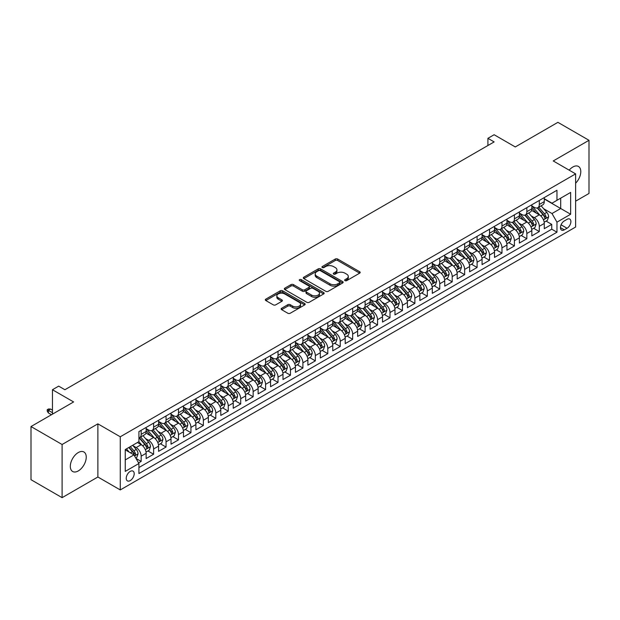 <?xml version="1.0" encoding="UTF-8"?>
<svg xmlns="http://www.w3.org/2000/svg" width="620" height="620" viewBox="0 0 620 620"><rect width="100%" height="100%" fill="white"/><g stroke="black" fill="none" stroke-linecap="round" stroke-linejoin="round"><path stroke-width="0.93" d="M344.999 280.643A1.209 0.698 0 0 0 346.704 280.643L359.678 273.149A1.728 1 0 0 0 360.189 272.444A1.728 1 0 0 0 359.678 271.738L337.699 259.051A1.728 1 0 0 0 335.257 259.051L322.284 266.538A1.209 0.698 0 0 0 321.927 267.034A1.209 0.698 0 0 0 322.284 267.53A1.209 0.698 0 0 0 323.989 267.53L325.671 266.561A5.526 3.193 0 0 1 333.483 266.561L335.319 267.615A5.526 3.193 0 0 1 336.939 269.871A5.526 3.193 0 0 1 335.319 272.126L333.637 273.094A1.209 0.698 0 0 0 333.281 273.591A1.209 0.698 0 0 0 333.637 274.087A1.209 0.698 0 0 0 335.35 274.087L337.024 273.118A5.526 3.193 0 0 1 344.844 273.118L346.673 274.172A5.526 3.193 0 0 1 348.293 276.427A5.526 3.193 0 0 1 346.673 278.682L344.999 279.651A1.209 0.698 0 0 0 344.642 280.147A1.209 0.698 0 0 0 344.999 280.643L344.999 279.651M78.275 470.936A11.261 6.502 120 0 0 85.638 461.009A11.261 6.502 120 0 0 83.909 451.988A11.261 6.502 120 0 0 78.275 452.546A11.261 6.502 120 0 0 70.92 462.474A11.261 6.502 120 0 0 72.648 471.495A11.261 6.502 120 0 0 78.275 470.936M575.624 183.21A11.261 6.502 120 0 0 578.46 166.462A11.261 6.502 120 0 0 572.826 167.02A11.261 6.502 120 0 0 569.175 170.159M130.223 480.601A5.627 3.247 120 0 0 133.897 475.633A5.627 3.247 120 0 0 133.036 471.123A5.627 3.247 120 0 0 130.223 471.401A5.627 3.247 120 0 0 126.542 476.361A5.627 3.247 120 0 0 127.402 480.872A5.627 3.247 120 0 0 130.223 480.601M281.643 308.264A1.728 1 0 0 0 281.139 308.969A1.728 1 0 0 0 281.643 309.675L287.812 313.232A1.728 1 0 0 0 290.253 313.232L304.668 304.916A1.728 1 0 0 0 305.172 304.211A1.728 1 0 0 0 304.668 303.506L282.681 290.811A1.728 1 0 0 0 280.24 290.811L265.833 299.135A1.728 1 0 0 0 265.321 299.84A1.728 1 0 0 0 265.833 300.545L273.281 304.846A1.728 1 0 0 0 275.722 304.846L281.891 301.281A1.728 1 0 0 0 282.394 300.576A1.728 1 0 0 0 281.891 299.871L278.194 297.74A4.619 2.666 0 0 1 276.846 295.856A4.619 2.666 0 0 1 279.697 293.392A4.619 2.666 0 0 1 284.727 293.965L299.197 302.32A4.619 2.666 0 0 1 300.553 304.211A4.619 2.666 0 0 1 297.701 306.675A4.619 2.666 0 0 1 292.663 306.094L290.253 304.699A1.728 1 0 0 0 287.812 304.699L281.643 308.264L281.643 309.675M575.624 201.174L589 193.456L589 140.298L557.899 122.342L515.282 146.948L494.132 134.734L487.917 138.322L494.132 141.918L64.906 389.732L58.683 386.136L52.46 389.732L52.46 414.152M62.101 444.501L62.101 497.659L97.875 477.005L97.875 423.847L62.101 444.501L31 426.545L73.61 401.946L52.46 389.732M97.875 423.847L120.265 436.782L575.624 173.879L575.624 227.036L120.265 489.932L120.265 436.782M589 140.298L553.234 160.952L575.624 173.879M325.795 291.307A1.728 1 0 0 0 328.236 291.307L342.643 282.983A1.728 1 0 0 0 343.147 282.278A1.728 1 0 0 0 342.643 281.573L320.664 268.886A1.728 1 0 0 0 318.223 268.886L303.808 277.202A1.728 1 0 0 0 303.304 277.907A1.728 1 0 0 0 303.808 278.613L325.795 291.307M300.08 280.906A1.209 0.698 0 0 1 301.304 281.077L323.632 293.965L309.248 302.273A1.728 1 0 0 1 306.799 302.273L284.82 289.579L284.82 288.168A1.728 1 0 0 0 284.317 288.874A1.728 1 0 0 0 284.82 289.579M284.82 288.168L290.989 284.611A1.728 1 0 0 1 293.43 284.611L302.343 289.757A1.728 1 0 0 0 304.784 289.757L308.876 287.393A1.728 1 0 0 0 309.388 286.688A1.728 1 0 0 0 308.876 285.983L299.599 280.627A1.209 0.698 0 0 1 299.243 280.132A1.209 0.698 0 0 1 299.987 279.488A1.209 0.698 0 0 1 301.304 279.635L323.656 292.539A1.728 1 0 0 1 324.159 293.245A1.728 1 0 0 1 323.656 293.95L323.656 292.539M62.101 497.659L31 479.702L31 426.545M138.585 462.907L141.166 461.42L136.005 458.436M133.067 445.749L136.191 447.555A7.037 4.061 60 0 1 141.166 456.173L146.15 453.298L146.15 458.544L153.613 454.235L147.948 450.965M145.514 438.565L148.637 440.371A7.037 4.061 60 0 1 153.613 448.989L158.588 446.121L158.588 451.36L166.052 447.051L160.394 443.781M157.953 431.388L161.076 433.186A7.037 4.061 60 0 1 166.052 441.812L171.027 438.937L171.027 444.176L178.49 439.867L172.833 436.604M170.392 424.204L173.515 426.002A7.037 4.061 60 0 1 178.49 434.628L183.474 431.753L183.474 436.999L190.937 432.683L185.272 429.42M182.838 417.02L185.961 418.825A7.037 4.061 60 0 1 190.937 427.443L195.912 424.568L195.912 429.815L203.376 425.506L197.718 422.236M195.277 409.836L198.4 411.641A7.037 4.061 60 0 1 203.376 420.259L208.351 417.384L208.351 422.631L215.814 418.322L210.157 415.051M207.715 402.651L210.839 404.457A7.037 4.061 60 0 1 215.814 413.075L220.797 410.2L220.797 415.446L228.261 411.137L222.596 407.867M220.162 395.467L223.285 397.273A7.037 4.061 60 0 1 228.261 405.891L233.236 403.023L233.236 408.262L240.7 403.953L235.042 400.683M232.601 388.291L235.724 390.089A7.037 4.061 60 0 1 240.7 398.714L245.675 395.839L245.675 401.078L253.146 396.769L247.481 393.506M245.04 381.106L248.163 382.904A7.037 4.061 60 0 1 253.146 391.53L258.122 388.655L258.122 393.901L265.585 389.585L259.92 386.322M257.486 373.922L260.609 375.728A7.037 4.061 60 0 1 265.585 384.346L270.56 381.471L270.56 386.717L278.024 382.408L272.366 379.138M269.925 366.738L273.048 368.544A7.037 4.061 60 0 1 278.024 377.162L282.999 374.286L282.999 379.533L290.47 375.224L284.805 371.954M282.363 359.553L285.487 361.359A7.037 4.061 60 0 1 290.47 369.977L295.446 367.102L295.446 372.349L302.909 368.04L297.251 364.769M294.81 352.369L297.933 354.175A7.037 4.061 60 0 1 302.909 362.793L307.884 359.925L307.884 365.165L315.347 360.856L309.69 357.585M307.249 345.193L310.372 346.991A7.037 4.061 60 0 1 315.347 355.609L320.323 352.741L320.323 357.98L327.794 353.671L322.129 350.409M319.688 338.009L322.819 339.806A7.037 4.061 60 0 1 327.794 348.432L332.769 345.557L332.769 350.796L340.233 346.487L334.575 343.224M332.134 330.824L335.257 332.63A7.037 4.061 60 0 1 340.233 341.248L345.208 338.373L345.208 343.62L352.672 339.31L347.014 336.04M344.573 323.64L347.696 325.446A7.037 4.061 60 0 1 352.672 334.064L357.647 331.188L357.647 336.435L365.118 332.126L359.453 328.856M357.019 316.456L360.142 318.262A7.037 4.061 60 0 1 365.118 326.88L370.094 324.004L370.094 329.251L377.557 324.942L371.899 321.672M369.458 309.272L372.581 311.077A7.037 4.061 60 0 1 377.557 319.695L382.532 316.828L382.532 322.067L389.996 317.758L384.338 314.487M381.897 302.087L385.02 303.893A7.037 4.061 60 0 1 389.996 312.511L394.979 309.644L394.979 314.882L402.442 310.574L396.777 307.303M394.343 294.911L397.466 296.709A7.037 4.061 60 0 1 402.442 305.335L407.418 302.459L407.418 307.698L414.881 303.389L409.223 300.127M406.782 287.726L409.905 289.532A7.037 4.061 60 0 1 414.881 298.15L419.856 295.275L419.856 300.522L427.32 296.205L421.662 292.942M419.221 280.542L422.344 282.348A7.037 4.061 60 0 1 427.32 290.966L432.303 288.091L432.303 293.338L439.766 289.029L434.101 285.758M431.667 273.358L434.791 275.164A7.037 4.061 60 0 1 439.766 283.782L444.742 280.906L444.742 286.153L452.205 281.844L446.547 278.574M444.106 266.174L447.229 267.979A7.037 4.061 60 0 1 452.205 276.597L457.18 273.722L457.18 278.969L464.651 274.66L458.986 271.389M456.545 258.99L459.668 260.795A7.037 4.061 60 0 1 464.651 269.413L469.627 266.546L469.627 271.785L477.09 267.476L471.425 264.205M468.991 251.813L472.114 253.611A7.037 4.061 60 0 1 477.09 262.237L482.065 259.362L482.065 264.601L489.529 260.292L483.871 257.029M481.43 244.629L484.553 246.427A7.037 4.061 60 0 1 489.529 255.053L494.504 252.177L494.504 257.424L501.975 253.107L496.31 249.845M493.869 237.445L496.992 239.25A7.037 4.061 60 0 1 501.975 247.868L506.951 244.993L506.951 250.24L514.414 245.931L508.749 242.66M506.315 230.26L509.439 232.066A7.037 4.061 60 0 1 514.414 240.684L519.389 237.809L519.389 243.056L526.853 238.746L521.195 235.476M518.754 223.076L521.877 224.882A7.037 4.061 60 0 1 526.853 233.5L531.828 230.624L531.828 235.871L539.299 231.562L539.299 226.315A7.037 4.061 -120 0 0 534.316 217.697L531.193 215.892M533.634 228.292L539.299 231.562M146.15 453.298A7.037 4.061 -120 0 0 141.166 444.68L137.439 442.525M158.588 446.121A7.037 4.061 -120 0 0 153.613 437.495L145.917 433.055M171.027 438.937A7.037 4.061 -120 0 0 166.052 430.319L158.356 425.87M183.474 431.753A7.037 4.061 -120 0 0 178.49 423.135L170.802 418.694M195.912 424.568A7.037 4.061 -120 0 0 190.937 415.95L183.241 411.51M208.351 417.384A7.037 4.061 -120 0 0 203.376 408.766L195.68 404.325M220.797 410.2A7.037 4.061 -120 0 0 215.814 401.582L208.126 397.141M233.236 403.023A7.037 4.061 -120 0 0 228.261 394.397L220.565 389.957M245.675 395.839A7.037 4.061 -120 0 0 240.7 387.221L233.004 382.772M258.122 388.655A7.037 4.061 -120 0 0 253.146 380.037L245.45 375.596M270.56 381.471A7.037 4.061 -120 0 0 265.585 372.853L257.889 368.412M282.999 374.286A7.037 4.061 -120 0 0 278.024 365.668L270.328 361.228M295.446 367.102A7.037 4.061 -120 0 0 290.47 358.484L282.774 354.043M307.884 359.925A7.037 4.061 -120 0 0 302.909 351.3L295.213 346.859M320.323 352.741A7.037 4.061 -120 0 0 315.347 344.123L307.66 339.675M332.769 345.557A7.037 4.061 -120 0 0 327.794 336.939L320.098 332.49M345.208 338.373A7.037 4.061 -120 0 0 340.233 329.755L332.537 325.314M357.647 331.188A7.037 4.061 -120 0 0 352.672 322.571L344.983 318.13M370.094 324.004A7.037 4.061 -120 0 0 365.118 315.386L357.422 310.946M382.532 316.828A7.037 4.061 -120 0 0 377.557 308.202L369.861 303.761M394.979 309.644A7.037 4.061 -120 0 0 389.996 301.018L382.308 296.577M407.418 302.459A7.037 4.061 -120 0 0 402.442 293.841L394.746 289.393M419.856 295.275A7.037 4.061 -120 0 0 414.881 286.657L407.185 282.216M432.303 288.091A7.037 4.061 -120 0 0 427.32 279.473L419.632 275.032M444.742 280.906A7.037 4.061 -120 0 0 439.766 272.288L432.07 267.848M457.18 273.722A7.037 4.061 -120 0 0 452.205 265.104L444.509 260.663M469.627 266.546A7.037 4.061 -120 0 0 464.651 257.92L456.956 253.479M482.065 259.362A7.037 4.061 -120 0 0 477.09 250.744L469.394 246.295M494.504 252.177A7.037 4.061 -120 0 0 489.529 243.559L481.833 239.119M506.951 244.993A7.037 4.061 -120 0 0 501.975 236.375L494.279 231.934M519.389 237.809A7.037 4.061 -120 0 0 514.414 229.191L506.718 224.75M531.828 230.624A7.037 4.061 -120 0 0 526.853 222.006L519.157 217.566M567.044 219.348L564.301 220.929A5.456 3.146 120 0 0 560.744 225.734A5.456 3.146 120 0 0 561.573 230.105A5.456 3.146 120 0 0 564.301 229.834L567.044 228.261A5.456 3.146 120 0 0 570.601 223.448A5.456 3.146 120 0 0 569.764 219.077A5.456 3.146 120 0 0 567.044 219.348M125.248 459.908L133.951 454.879L138.927 463.504L138.927 473.556L556.962 232.206L556.962 222.154L551.986 213.536L543.639 208.715M138.927 463.504L125.248 471.401L125.248 449.57L138.927 441.665L138.927 431.605L556.962 190.263L556.962 200.314L570.648 192.417L570.648 214.249L556.962 222.154M146.15 428.591L148.637 430.032A7.037 4.061 60 0 0 152.156 430.373L157.131 427.506A7.037 4.061 -120 0 0 158.588 424.282L158.588 420.259M158.588 421.406L161.076 422.848A7.037 4.061 60 0 0 164.595 423.196L169.57 420.321A7.037 4.061 -120 0 0 171.027 417.097L171.027 413.075M171.027 414.222L173.515 415.664A7.037 4.061 60 0 0 177.033 416.012L182.009 413.137A7.037 4.061 -120 0 0 183.474 409.913L183.474 405.891M183.474 407.046L185.961 408.479A7.037 4.061 60 0 0 189.48 408.828L194.455 405.953A7.037 4.061 -120 0 0 195.912 402.729L195.912 398.707M195.912 399.861L198.4 401.295A7.037 4.061 60 0 0 201.919 401.644L206.894 398.768A7.037 4.061 -120 0 0 208.351 395.552L208.351 391.53M208.351 392.677L210.839 394.111A7.037 4.061 60 0 0 214.357 394.46L219.34 391.592A7.037 4.061 -120 0 0 220.797 388.368L220.797 384.346M220.797 385.493L223.285 386.926A7.037 4.061 60 0 0 226.804 387.275L231.779 384.408A7.037 4.061 -120 0 0 233.236 381.184L233.236 377.162M233.236 378.308L235.724 379.75A7.037 4.061 60 0 0 239.243 380.099L244.218 377.224A7.037 4.061 -120 0 0 245.675 374L245.675 369.977M245.675 371.124L248.163 372.566A7.037 4.061 60 0 0 251.681 372.915L256.665 370.039A7.037 4.061 -120 0 0 258.122 366.815L258.122 362.793M258.122 363.948L260.609 365.382A7.037 4.061 60 0 0 264.128 365.73L269.103 362.855A7.037 4.061 -120 0 0 270.56 359.631L270.56 355.609M270.56 356.763L273.048 358.197A7.037 4.061 60 0 0 276.567 358.546L281.542 355.671A7.037 4.061 -120 0 0 282.999 352.454L282.999 348.432M282.999 349.579L285.487 351.013A7.037 4.061 60 0 0 289.013 351.362L293.988 348.487A7.037 4.061 -120 0 0 295.446 345.27L295.446 341.248M295.446 342.395L297.933 343.829A7.037 4.061 60 0 0 301.452 344.178L306.427 341.31A7.037 4.061 -120 0 0 307.884 338.086L307.884 334.064M307.884 335.211L310.372 336.652A7.037 4.061 60 0 0 313.89 337.001L318.866 334.126A7.037 4.061 -120 0 0 320.323 330.902L320.323 326.88M320.323 328.026L322.819 329.468A7.037 4.061 60 0 0 326.337 329.817L331.312 326.942A7.037 4.061 -120 0 0 332.769 323.717L332.769 319.695M332.769 320.85L335.257 322.284A7.037 4.061 60 0 0 338.776 322.632L343.751 319.757A7.037 4.061 -120 0 0 345.208 316.533L345.208 312.511M345.208 313.666L347.696 315.099A7.037 4.061 60 0 0 351.215 315.448L356.19 312.573A7.037 4.061 -120 0 0 357.647 309.357L357.647 305.335M357.647 306.481L360.142 307.915A7.037 4.061 60 0 0 363.661 308.264L368.637 305.389A7.037 4.061 -120 0 0 370.094 302.173L370.094 298.15M370.094 299.297L372.581 300.731A7.037 4.061 60 0 0 376.1 301.08L381.075 298.212A7.037 4.061 -120 0 0 382.532 294.988L382.532 290.966M382.532 292.113L385.02 293.554A7.037 4.061 60 0 0 388.538 293.903L393.514 291.028A7.037 4.061 -120 0 0 394.979 287.804L394.979 283.782M394.979 284.929L397.466 286.37A7.037 4.061 60 0 0 400.985 286.719L405.961 283.844A7.037 4.061 -120 0 0 407.418 280.62L407.418 276.597M407.418 277.745L409.905 279.186A7.037 4.061 60 0 0 413.424 279.535L418.399 276.66A7.037 4.061 -120 0 0 419.856 273.435L419.856 269.413M419.856 270.568L422.344 272.002A7.037 4.061 60 0 0 425.863 272.351L430.846 269.475A7.037 4.061 -120 0 0 432.303 266.259L432.303 262.229M432.303 263.384L434.791 264.817A7.037 4.061 60 0 0 438.309 265.166L443.285 262.291A7.037 4.061 -120 0 0 444.742 259.075L444.742 255.053M444.742 256.2L447.229 257.633A7.037 4.061 60 0 0 450.748 257.982L455.723 255.115A7.037 4.061 -120 0 0 457.18 251.891L457.18 247.868M457.18 249.015L459.668 250.449A7.037 4.061 60 0 0 463.186 250.798L468.17 247.93A7.037 4.061 -120 0 0 469.627 244.706L469.627 240.684M469.627 241.831L472.114 243.272A7.037 4.061 60 0 0 475.633 243.621L480.608 240.746A7.037 4.061 -120 0 0 482.065 237.522L482.065 233.5M482.065 234.647L484.553 236.088A7.037 4.061 60 0 0 488.072 236.437L493.047 233.562A7.037 4.061 -120 0 0 494.504 230.338L494.504 226.315M494.504 227.47L496.992 228.904A7.037 4.061 60 0 0 500.511 229.253L505.494 226.378A7.037 4.061 -120 0 0 506.951 223.154L506.951 219.131M506.951 220.286L509.439 221.72A7.037 4.061 60 0 0 512.957 222.069L517.933 219.193A7.037 4.061 -120 0 0 519.389 215.977L519.389 211.955M519.389 213.102L521.877 214.536A7.037 4.061 60 0 0 525.396 214.884L530.371 212.017A7.037 4.061 -120 0 0 531.828 208.793L531.828 204.771M138.927 467.526L551.738 229.191L551.738 224.378L544.275 228.687L544.275 223.448A7.037 4.061 -120 0 0 539.299 214.822L531.604 210.381M531.828 205.917L534.316 207.351A7.037 4.061 -120 0 0 537.842 207.7A7.037 4.061 -120 0 0 539.299 204.484L539.299 200.462M537.842 207.7L542.818 204.833A7.037 4.061 -120 0 0 544.275 201.608L544.275 197.586M141.166 430.319L141.166 434.341A7.037 4.061 60 0 1 139.709 437.557A7.037 4.061 60 0 1 138.927 437.844M139.709 437.557L144.685 434.69A7.037 4.061 -120 0 0 146.15 431.466L146.15 427.443M153.613 423.135L153.613 427.157A7.037 4.061 60 0 1 152.156 430.373M166.052 415.95L166.052 419.972A7.037 4.061 60 0 1 164.595 423.196M178.49 408.766L178.49 412.788A7.037 4.061 60 0 1 177.033 416.012M190.937 401.582L190.937 405.604A7.037 4.061 60 0 1 189.48 408.828M203.376 394.397L203.376 398.42A7.037 4.061 60 0 1 201.919 401.644M215.814 387.221L215.814 391.243A7.037 4.061 60 0 1 214.357 394.46M228.261 380.037L228.261 384.059A7.037 4.061 60 0 1 226.804 387.275M240.7 372.853L240.7 376.875A7.037 4.061 60 0 1 239.243 380.099M253.146 365.668L253.146 369.69A7.037 4.061 60 0 1 251.681 372.915M265.585 358.484L265.585 362.506A7.037 4.061 60 0 1 264.128 365.73M278.024 351.3L278.024 355.322A7.037 4.061 60 0 1 276.567 358.546M290.47 344.115L290.47 348.146A7.037 4.061 60 0 1 289.013 351.362M302.909 336.939L302.909 340.961A7.037 4.061 60 0 1 301.452 344.178M315.347 329.755L315.347 333.777A7.037 4.061 60 0 1 313.89 337.001M327.794 322.571L327.794 326.593A7.037 4.061 60 0 1 326.337 329.817M340.233 315.386L340.233 319.409A7.037 4.061 60 0 1 338.776 322.632M352.672 308.202L352.672 312.224A7.037 4.061 60 0 1 351.215 315.448M365.118 301.018L365.118 305.04A7.037 4.061 60 0 1 363.661 308.264M377.557 293.841L377.557 297.863A7.037 4.061 60 0 1 376.1 301.08M389.996 286.657L389.996 290.679A7.037 4.061 60 0 1 388.538 293.903M402.442 279.473L402.442 283.495A7.037 4.061 60 0 1 400.985 286.719M414.881 272.288L414.881 276.311A7.037 4.061 60 0 1 413.424 279.535M427.32 265.104L427.32 269.127A7.037 4.061 60 0 1 425.863 272.351M439.766 257.92L439.766 261.942A7.037 4.061 60 0 1 438.309 265.166M452.205 250.744L452.205 254.766A7.037 4.061 60 0 1 450.748 257.982M464.651 243.559L464.651 247.581A7.037 4.061 60 0 1 463.186 250.798M477.09 236.375L477.09 240.397A7.037 4.061 60 0 1 475.633 243.621M489.529 229.191L489.529 233.213A7.037 4.061 60 0 1 488.072 236.437M501.975 222.006L501.975 226.029A7.037 4.061 60 0 1 500.511 229.253M514.414 214.822L514.414 218.845A7.037 4.061 60 0 1 512.957 222.069M526.853 207.638L526.853 211.668A7.037 4.061 60 0 1 525.396 214.884M526.853 233.5L526.853 238.746M514.414 240.684L514.414 245.931M501.975 247.868L501.975 253.107M489.529 255.053L489.529 260.292M477.09 262.237L477.09 267.476M464.651 269.413L464.651 274.66M452.205 276.597L452.205 281.844M439.766 283.782L439.766 289.029M427.32 290.966L427.32 296.205M414.881 298.15L414.881 303.389M402.442 305.335L402.442 310.574M389.996 312.511L389.996 317.758M377.557 319.695L377.557 324.942M365.118 326.88L365.118 332.126M352.672 334.064L352.672 339.31M340.233 341.248L340.233 346.487M327.794 348.432L327.794 353.671M315.347 355.609L315.347 360.856M302.909 362.793L302.909 368.04M290.47 369.977L290.47 375.224M278.024 377.162L278.024 382.408M265.585 384.346L265.585 389.585M253.146 391.53L253.146 396.769M240.7 398.714L240.7 403.953M228.261 405.891L228.261 411.137M215.814 413.075L215.814 418.322M203.376 420.259L203.376 425.506M190.937 427.443L190.937 432.683M178.49 434.628L178.49 439.867M166.052 441.812L166.052 447.051M153.613 448.989L153.613 454.235M141.166 456.173L141.166 461.42M133.951 454.879L125.248 449.857M551.986 213.536L560.697 208.506L560.697 198.16L570.648 192.417M544.275 199.02L570.648 214.249M544.275 198.733L551.986 203.19L556.962 200.314M97.875 477.005L120.265 489.932M487.917 138.322L487.917 145.506M546.081 221.108L551.738 224.378M551.738 229.191L556.962 232.206M345.479 280.813L346.673 280.124A5.526 3.193 0 0 0 348.293 277.869L348.293 276.427M336.939 269.871L336.939 271.312A5.526 3.193 0 0 1 335.319 273.567L334.118 274.257M359.654 273.164L337.699 260.485A1.728 1 0 0 0 335.257 260.485L322.764 267.701M342.643 281.573L342.643 282.983L320.664 270.32A1.728 1 0 0 0 318.223 270.32L303.831 278.628M339.589 282.774A1.209 0.698 0 0 0 339.946 282.278A1.209 0.698 0 0 0 339.589 281.79L320.3 270.646A1.209 0.698 0 0 0 318.587 270.646L316.812 271.669A5.526 3.193 0 0 0 315.2 273.924A5.526 3.193 0 0 0 316.812 276.179L330.003 283.797A5.526 3.193 0 0 0 337.822 283.797L339.589 282.774L339.589 284.208A1.209 0.698 0 0 0 339.946 283.72L339.946 282.278M315.2 273.924L315.2 275.365A5.526 3.193 0 0 0 316.812 277.621L316.812 276.179M339.589 284.208L337.822 285.231A5.526 3.193 0 0 1 330.003 285.231L316.812 277.621M284.844 289.594L290.989 286.045L290.989 284.611M309.388 286.688L309.388 288.122A1.728 1 0 0 1 308.876 288.827L304.784 291.191A1.728 1 0 0 1 302.343 291.191L293.43 286.045A1.728 1 0 0 0 290.989 286.045M311.596 295.097A4.619 2.666 0 0 0 316.626 295.67A4.619 2.666 0 0 0 319.478 293.214A4.619 2.666 0 0 0 318.13 291.322L313.03 288.377A1.728 1 0 0 0 310.589 288.377L306.497 290.741A1.728 1 0 0 0 305.993 291.447A1.728 1 0 0 0 306.497 292.152L311.596 295.097L311.596 296.531A4.619 2.666 0 0 0 316.626 297.112A4.619 2.666 0 0 0 319.478 294.647L319.478 293.214M305.993 291.447L305.993 292.88A1.728 1 0 0 0 306.497 293.586L306.497 292.152M311.596 296.531L306.497 293.586M300.553 304.211L300.553 305.644A4.619 2.666 0 0 1 297.701 308.109A4.619 2.666 0 0 1 292.663 307.528L290.253 306.14A1.728 1 0 0 0 287.812 306.14L281.666 309.682M276.846 295.856L276.846 297.29A4.619 2.666 0 0 0 278.194 299.173L278.194 297.74M281.868 301.297L278.194 299.173M304.668 303.506L304.668 304.916L282.681 292.252A1.728 1 0 0 0 280.24 292.252L265.856 300.553M544.166 222.216L547.382 220.356L548.63 216.767A4.665 2.689 -120 0 0 546.809 212.389L541.128 205.801M539.989 215.279L533.246 207.475A13.462 7.773 -120 0 0 531.828 205.995M536.292 213.086L532.518 208.723A11.175 6.448 -120 0 0 531.828 207.971M537.207 207.956L542.957 214.613A4.665 2.689 60 0 1 544.616 217.822C545.321 218.759 545.817 218.472 546.111 216.961A4.665 2.689 -120 0 0 544.445 213.753L538.764 207.173M537.54 207.847L543.725 215.001A2.372 1.372 60 0 1 544.321 215.931L546.111 216.961M544.616 217.822L544.957 218.379M531.728 229.392L534.944 227.54L536.184 223.944A4.665 2.689 -120 0 0 534.37 219.573L528.682 212.986M527.543 222.464L520.808 214.66A13.462 7.773 -120 0 0 519.389 213.179M523.846 220.271L520.079 215.907A11.175 6.448 -120 0 0 519.389 215.156M524.76 215.14L530.511 221.797A4.665 2.689 60 0 1 532.177 225.006C532.875 225.944 533.37 225.657 533.665 224.146A4.665 2.689 -120 0 0 532.007 220.937L526.318 214.35M525.101 215.031L531.278 222.185A2.372 1.372 60 0 1 531.875 223.115L533.665 224.146M532.177 225.006L532.518 225.564M519.289 236.577L522.497 234.724L523.745 231.128A4.665 2.689 -120 0 0 521.932 226.749L516.243 220.17M515.104 229.648L508.361 221.844A13.462 7.773 -120 0 0 506.951 220.363M511.407 227.455L507.64 223.092A11.175 6.448 -120 0 0 506.951 222.34M512.322 222.324L518.072 228.981A4.665 2.689 60 0 1 519.731 232.19C520.436 233.128 520.932 232.841 521.226 231.33A4.665 2.689 -120 0 0 519.568 228.113L513.879 221.534M512.663 222.216L518.839 229.369A2.372 1.372 60 0 1 519.436 230.299L521.226 231.33M519.731 232.19L520.072 232.74M506.842 243.761L510.058 241.909L511.306 238.312A4.665 2.689 -120 0 0 509.485 233.934L503.804 227.354M502.665 236.832L495.923 229.02A13.462 7.773 -120 0 0 494.504 227.548M498.968 234.639L495.194 230.276A11.175 6.448 -120 0 0 494.504 229.524M499.883 229.508L505.633 236.166A4.665 2.689 60 0 1 507.292 239.374C507.989 240.312 508.493 240.025 508.788 238.514A4.665 2.689 -120 0 0 507.121 235.298L501.44 228.718M500.216 229.4L506.393 236.553A2.372 1.372 60 0 1 506.997 237.476L508.788 238.514M507.292 239.374L507.633 239.924M494.404 250.945L497.62 249.085L498.86 245.497A4.665 2.689 -120 0 0 497.046 241.118L491.358 234.538M490.219 244.009L483.484 236.204A13.462 7.773 -120 0 0 482.065 234.724M486.522 241.823L482.755 237.452A11.175 6.448 -120 0 0 482.065 236.708M487.436 236.685L493.187 243.342A4.665 2.689 60 0 1 494.853 246.559C495.55 247.496 496.046 247.21 496.341 245.698A4.665 2.689 -120 0 0 494.683 242.482L488.994 235.902M487.777 236.577L493.954 243.73A2.372 1.372 60 0 1 494.551 244.66L496.341 245.698M494.853 246.559L495.186 247.109M481.965 258.129L485.173 256.269L486.421 252.681A4.665 2.689 -120 0 0 484.607 248.302L478.919 241.722M477.78 251.193L471.037 243.389A13.462 7.773 -120 0 0 469.627 241.909M474.083 249.008L470.309 244.637A11.175 6.448 -120 0 0 469.627 243.885M474.998 243.869L480.748 250.526A4.665 2.689 60 0 1 482.407 253.743C483.112 254.681 483.608 254.394 483.902 252.875A4.665 2.689 -120 0 0 482.244 249.666L476.555 243.087M475.339 243.761L481.515 250.914A2.372 1.372 60 0 1 482.112 251.844L483.902 252.875M482.407 253.743L482.748 254.293M469.518 265.313L472.735 263.454L473.975 259.865A4.665 2.689 -120 0 0 472.161 255.487L466.48 248.907M465.341 258.377L458.599 250.573A13.462 7.773 -120 0 0 457.18 249.093M461.644 256.184L457.87 251.821A11.175 6.448 -120 0 0 457.18 251.069M462.559 251.054L468.309 257.711A4.665 2.689 60 0 1 469.968 260.927C470.665 261.857 471.169 261.57 471.464 260.059A4.665 2.689 -120 0 0 469.797 256.851L464.117 250.271M462.892 250.945L469.069 258.098A2.372 1.372 60 0 1 469.673 259.028L471.464 260.059M469.968 260.927L470.309 261.477M457.079 272.49L460.296 270.638L461.536 267.042A4.665 2.689 -120 0 0 459.722 262.671L454.034 256.083M452.894 265.562L446.16 257.757A13.462 7.773 -120 0 0 444.742 256.277M449.198 263.368L445.431 259.005A11.175 6.448 -120 0 0 444.742 258.253M450.112 258.238L455.863 264.895A4.665 2.689 60 0 1 457.529 268.103C458.226 269.041 458.722 268.755 459.017 267.243A4.665 2.689 -120 0 0 457.358 264.035L451.67 257.447M450.453 258.129L456.63 265.283A2.372 1.372 60 0 1 457.227 266.213L459.017 267.243M457.529 268.103L457.862 268.662M444.633 279.674L447.849 277.822L449.097 274.226A4.665 2.689 -120 0 0 447.276 269.847L441.595 263.267M440.456 272.746L433.713 264.942A13.462 7.773 -120 0 0 432.303 263.461M436.759 270.553L432.985 266.189A11.175 6.448 -120 0 0 432.303 265.438M437.674 265.422L443.424 272.079A4.665 2.689 60 0 1 445.082 275.288C445.788 276.226 446.284 275.939 446.578 274.428A4.665 2.689 -120 0 0 444.912 271.219L439.231 264.632M438.014 265.313L444.191 272.467A2.372 1.372 60 0 1 444.788 273.397L446.578 274.428M445.082 275.288L445.424 275.846M432.194 286.858L435.411 285.006L436.65 281.41A4.665 2.689 -120 0 0 434.837 277.031L429.156 270.452M428.017 279.93L421.275 272.126A13.462 7.773 -120 0 0 419.856 270.646M424.32 277.737L420.546 273.374A11.175 6.448 -120 0 0 419.856 272.622M425.235 272.606L430.978 279.263A4.665 2.689 60 0 1 432.644 282.472C433.341 283.41 433.845 283.123 434.139 281.612A4.665 2.689 -120 0 0 432.473 278.396L426.793 271.816M425.568 272.498L431.745 279.651A2.372 1.372 60 0 1 432.349 280.573L434.139 281.612M432.644 282.472L432.985 283.022M419.756 294.043L422.972 292.183L424.212 288.594A4.665 2.689 -120 0 0 422.398 284.216L416.71 277.636M415.571 287.106L408.828 279.302A13.462 7.773 -120 0 0 407.418 277.822M411.874 284.921L408.107 280.558A11.175 6.448 -120 0 0 407.418 279.806M412.788 279.783L418.539 286.44A4.665 2.689 60 0 1 420.205 289.656C420.903 290.594 421.399 290.307 421.693 288.796A4.665 2.689 -120 0 0 420.035 285.58L414.346 279M413.129 279.674L419.306 286.828A2.372 1.372 60 0 1 419.903 287.757L421.693 288.796M420.205 289.656L420.538 290.207M407.309 301.227L410.525 299.367L411.773 295.779A4.665 2.689 -120 0 0 409.952 291.4L404.271 284.82M403.132 294.291L396.389 286.487A13.462 7.773 -120 0 0 394.979 285.006M399.435 292.105L395.661 287.734A11.175 6.448 -120 0 0 394.979 286.99M400.35 286.967L406.1 293.624A4.665 2.689 60 0 1 407.759 296.841C408.464 297.778 408.96 297.492 409.254 295.972A4.665 2.689 -120 0 0 407.588 292.764L401.907 286.184M400.683 286.858L406.867 294.012A2.372 1.372 60 0 1 407.464 294.942L409.254 295.972M407.759 296.841L408.1 297.391M394.87 308.411L398.087 306.551L399.327 302.963A4.665 2.689 -120 0 0 397.513 298.584L391.832 292.005M390.693 301.475L383.951 293.671A13.462 7.773 -120 0 0 382.532 292.19M386.996 299.29L383.222 294.919A11.175 6.448 -120 0 0 382.532 294.167M387.911 294.151L393.654 300.808A4.665 2.689 60 0 1 395.32 304.025C396.017 304.963 396.521 304.668 396.815 303.157A4.665 2.689 -120 0 0 395.149 299.948L389.469 293.369M388.244 294.043L394.421 301.196A2.372 1.372 60 0 1 395.025 302.126L396.815 303.157M395.32 304.025L395.661 304.575M382.431 315.588L385.648 313.736L386.888 310.147A4.665 2.689 -120 0 0 385.074 305.769L379.386 299.181M378.247 308.659L371.504 300.855A13.462 7.773 -120 0 0 370.094 299.375M374.55 306.466L370.783 302.103A11.175 6.448 -120 0 0 370.094 301.351M375.464 301.336L381.215 307.993A4.665 2.689 60 0 1 382.881 311.201C383.579 312.139 384.075 311.852 384.369 310.341A4.665 2.689 -120 0 0 382.711 307.132L377.022 300.545M375.805 301.227L381.982 308.38A2.372 1.372 60 0 1 382.579 309.31L384.369 310.341M382.881 311.201L383.214 311.759M369.985 322.772L373.201 320.92L374.449 317.324A4.665 2.689 -120 0 0 372.628 312.945L366.947 306.365M365.808 315.844L359.065 308.039A13.462 7.773 -120 0 0 357.647 306.559M362.111 313.65L358.337 309.287A11.175 6.448 -120 0 0 357.647 308.535M363.026 308.52L368.776 315.177A4.665 2.689 60 0 1 370.435 318.385C371.14 319.323 371.636 319.037 371.93 317.525A4.665 2.689 -120 0 0 370.264 314.317L364.583 307.729M363.359 308.411L369.543 315.565A2.372 1.372 60 0 1 370.14 316.495L371.93 317.525M370.435 318.385L370.776 318.944M357.546 329.956L360.762 328.104L362.003 324.508A4.665 2.689 -120 0 0 360.189 320.129L354.508 313.55M353.369 323.028L346.627 315.224A13.462 7.773 -120 0 0 345.208 313.743M349.672 320.835L345.898 316.471A11.175 6.448 -120 0 0 345.208 315.719M350.579 315.704L356.329 322.361A4.665 2.689 60 0 1 357.996 325.57C358.693 326.507 359.189 326.221 359.492 324.71A4.665 2.689 -120 0 0 357.825 321.493L352.144 314.913M350.92 315.596L357.097 322.749A2.372 1.372 60 0 1 357.701 323.671L359.492 324.71M357.996 325.57L358.337 326.12M345.108 337.14L348.316 335.288L349.564 331.692A4.665 2.689 -120 0 0 347.75 327.313L342.062 320.734M340.923 330.212L334.18 322.4A13.462 7.773 -120 0 0 332.769 320.92M337.226 328.019L333.459 323.656A11.175 6.448 -120 0 0 332.769 322.904M338.14 322.888L343.891 329.538A4.665 2.689 60 0 1 345.557 332.754C346.255 333.692 346.751 333.405 347.045 331.894A4.665 2.689 -120 0 0 345.387 328.678L339.698 322.098M338.481 322.772L344.658 329.925A2.372 1.372 60 0 1 345.255 330.855L347.045 331.894M345.557 332.754L345.89 333.304M332.661 344.325L335.877 342.465L337.125 338.877A4.665 2.689 -120 0 0 335.304 334.498L329.623 327.918M328.484 337.388L321.741 329.584A13.462 7.773 -120 0 0 320.323 328.104M324.787 335.203L321.013 330.832A11.175 6.448 -120 0 0 320.323 330.088M325.702 330.065L331.452 336.722A4.665 2.689 60 0 1 333.111 339.938C333.816 340.876 334.312 340.589 334.606 339.078A4.665 2.689 -120 0 0 332.94 335.862L327.259 329.282M326.035 329.956L332.219 337.11A2.372 1.372 60 0 1 332.816 338.04L334.606 339.078M333.111 339.938L333.452 340.488M320.222 351.509L323.438 349.649L324.678 346.061A4.665 2.689 -120 0 0 322.865 341.682L317.176 335.102M316.045 344.573L309.303 336.769A13.462 7.773 -120 0 0 307.884 335.288M312.341 342.387L308.574 338.016A11.175 6.448 -120 0 0 307.884 337.264M313.255 337.249L319.006 343.906A4.665 2.689 60 0 1 320.672 347.123C321.369 348.06 321.865 347.774 322.16 346.255A4.665 2.689 -120 0 0 320.501 343.046L314.813 336.466M313.596 337.14L319.773 344.294A2.372 1.372 60 0 1 320.37 345.224L322.16 346.255M320.672 347.123L321.013 347.673M307.784 358.693L310.992 356.833L312.24 353.245A4.665 2.689 -120 0 0 310.426 348.866L304.738 342.279M303.599 351.757L296.856 343.953A13.462 7.773 -120 0 0 295.446 342.472M299.902 349.564L296.135 345.201A11.175 6.448 -120 0 0 295.446 344.449M300.816 344.433L306.567 351.091A4.665 2.689 60 0 1 308.225 354.299C308.93 355.237 309.426 354.95 309.721 353.439A4.665 2.689 -120 0 0 308.062 350.23L302.374 343.651M301.157 344.325L307.334 351.478A2.372 1.372 60 0 1 307.931 352.408L309.721 353.439M308.225 354.299L308.566 354.857M295.337 365.87L298.553 364.017L299.801 360.422A4.665 2.689 -120 0 0 297.98 356.05L292.299 349.463M291.16 358.941L284.417 351.137A13.462 7.773 -120 0 0 282.999 349.657M287.463 356.748L283.689 352.385A11.175 6.448 -120 0 0 282.999 351.633M288.377 351.618L294.128 358.275A4.665 2.689 60 0 1 295.787 361.483C296.492 362.421 296.988 362.134 297.282 360.623A4.665 2.689 -120 0 0 295.616 357.415L289.935 350.827M288.711 351.509L294.895 358.662A2.372 1.372 60 0 1 295.492 359.592L297.282 360.623M295.787 361.483L296.127 362.041M282.898 373.054L286.115 371.202L287.354 367.606A4.665 2.689 -120 0 0 285.541 363.227L279.853 356.647M278.713 366.126L271.978 358.321A13.462 7.773 -120 0 0 270.56 356.841M275.017 363.932L271.25 359.569A11.175 6.448 -120 0 0 270.56 358.817M275.931 358.802L281.681 365.459A4.665 2.689 60 0 1 283.348 368.668C284.045 369.605 284.541 369.319 284.836 367.807A4.665 2.689 -120 0 0 283.177 364.591L277.489 358.011M276.272 358.693L282.449 365.846A2.372 1.372 60 0 1 283.046 366.776L284.836 367.807M283.348 368.668L283.689 369.218M270.46 380.238L273.668 378.386L274.916 374.79A4.665 2.689 -120 0 0 273.102 370.411L267.414 363.832M266.274 373.31L259.532 365.498A13.462 7.773 -120 0 0 258.122 364.025M262.578 371.117L258.811 366.753A11.175 6.448 -120 0 0 258.122 366.002M263.492 365.986L269.243 372.643A4.665 2.689 60 0 1 270.901 375.852C271.606 376.79 272.103 376.503 272.397 374.992A4.665 2.689 -120 0 0 270.738 371.775L265.05 365.196M263.833 365.878L270.01 373.023A2.372 1.372 60 0 1 270.607 373.953L272.397 374.992M270.901 375.852L271.242 376.402M258.013 387.423L261.229 385.562L262.469 381.974A4.665 2.689 -120 0 0 260.656 377.596L254.975 371.016M253.836 380.486L247.093 372.682A13.462 7.773 -120 0 0 245.675 371.202M250.139 378.301L246.365 373.93A11.175 6.448 -120 0 0 245.675 373.186M251.054 373.163L256.804 379.82A4.665 2.689 60 0 1 258.463 383.036C259.16 383.974 259.664 383.687 259.958 382.176A4.665 2.689 -120 0 0 258.292 378.96L252.611 372.38M251.387 373.054L257.563 380.207A2.372 1.372 60 0 1 258.168 381.137L259.958 382.176M258.463 383.036L258.803 383.586M245.574 394.607L248.79 392.747L250.031 389.159A4.665 2.689 -120 0 0 248.217 384.78L242.529 378.2M241.389 387.671L234.654 379.866A13.462 7.773 -120 0 0 233.236 378.386M237.692 385.485L233.926 381.114A11.175 6.448 -120 0 0 233.236 380.362M238.607 380.347L244.358 387.004A4.665 2.689 60 0 1 246.024 390.22C246.721 391.158 247.217 390.871 247.512 389.352A4.665 2.689 -120 0 0 245.853 386.144L240.165 379.564M238.948 380.238L245.125 387.392A2.372 1.372 60 0 1 245.722 388.322L247.512 389.352M246.024 390.22L246.357 390.771M233.128 401.791L236.344 399.931L237.592 396.343A4.665 2.689 -120 0 0 235.778 391.964L230.09 385.377M228.951 394.855L222.208 387.05A13.462 7.773 -120 0 0 220.797 385.57M225.254 392.662L221.479 388.298A11.175 6.448 -120 0 0 220.797 387.547M226.168 387.531L231.919 394.188A4.665 2.689 60 0 1 233.577 397.397C234.283 398.335 234.779 398.048 235.073 396.537A4.665 2.689 -120 0 0 233.407 393.328L227.726 386.748M226.509 387.423L232.686 394.576A2.372 1.372 60 0 1 233.283 395.506L235.073 396.537M233.577 397.397L233.918 397.955M220.689 408.968L223.905 407.115L225.145 403.519A4.665 2.689 -120 0 0 223.332 399.148L217.651 392.561M216.512 402.039L209.769 394.235A13.462 7.773 -120 0 0 208.351 392.755M212.815 399.846L209.041 395.483A11.175 6.448 -120 0 0 208.351 394.731M213.729 394.715L219.472 401.373A4.665 2.689 60 0 1 221.138 404.581C221.836 405.519 222.34 405.232 222.634 403.721A4.665 2.689 -120 0 0 220.968 400.512L215.287 393.925M214.063 394.607L220.24 401.76A2.372 1.372 60 0 1 220.844 402.69L222.634 403.721M221.138 404.581L221.479 405.139M208.25 416.152L211.467 414.3L212.706 410.704A4.665 2.689 -120 0 0 210.893 406.325L205.204 399.745M204.065 409.223L197.323 401.419A13.462 7.773 -120 0 0 195.912 399.939M200.369 407.03L196.602 402.667A11.175 6.448 -120 0 0 195.912 401.915M201.283 401.9L207.034 408.557A4.665 2.689 60 0 1 208.7 411.765C209.397 412.703 209.893 412.416 210.188 410.905A4.665 2.689 -120 0 0 208.529 407.689L202.841 401.109M201.624 401.791L207.801 408.944A2.372 1.372 60 0 1 208.397 409.874L210.188 410.905M208.7 411.765L209.033 412.315M195.804 423.336L199.02 421.484L200.268 417.888A4.665 2.689 -120 0 0 198.447 413.509L192.766 406.929M191.626 416.407L184.884 408.596A13.462 7.773 -120 0 0 183.474 407.123M187.93 414.214L184.156 409.851A11.175 6.448 -120 0 0 183.474 409.099M188.844 409.084L194.595 415.741A4.665 2.689 60 0 1 196.253 418.95C196.958 419.887 197.454 419.6 197.749 418.089A4.665 2.689 -120 0 0 196.083 414.873L190.402 408.293M189.185 408.975L195.362 416.129A2.372 1.372 60 0 1 195.959 417.051L197.749 418.089M196.253 418.95L196.594 419.5M183.365 430.52L186.581 428.66L187.821 425.072A4.665 2.689 -120 0 0 186.008 420.693L180.327 414.114M179.188 423.584L172.445 415.78A13.462 7.773 -120 0 0 171.027 414.3M175.491 421.399L171.717 417.035A11.175 6.448 -120 0 0 171.027 416.284M176.406 416.26L182.148 422.918A4.665 2.689 60 0 1 183.815 426.134C184.512 427.071 185.016 426.785 185.31 425.274A4.665 2.689 -120 0 0 183.644 422.057L177.963 415.478M176.739 416.152L182.916 423.305A2.372 1.372 60 0 1 183.52 424.235L185.31 425.274M183.815 426.134L184.156 426.684M170.926 437.704L174.142 435.844L175.383 432.256A4.665 2.689 -120 0 0 173.569 427.878L167.881 421.298M166.741 430.768L159.999 422.964A13.462 7.773 -120 0 0 158.588 421.484M163.044 428.583L159.278 424.212A11.175 6.448 -120 0 0 158.588 423.468M163.959 423.445L169.709 430.102A4.665 2.689 60 0 1 171.376 433.318C172.073 434.256 172.569 433.969 172.864 432.45A4.665 2.689 -120 0 0 171.205 429.242L165.517 422.662M164.3 423.336L170.477 430.489A2.372 1.372 60 0 1 171.074 431.419L172.864 432.45M171.376 433.318L171.709 433.868M158.48 444.889L161.696 443.029L162.944 439.44A4.665 2.689 -120 0 0 161.123 435.062L155.442 428.482M154.303 437.953L147.56 430.148A13.462 7.773 -120 0 0 146.15 428.668M150.606 435.767L146.832 431.396A11.175 6.448 -120 0 0 146.15 430.644M151.52 430.629L157.271 437.286A4.665 2.689 60 0 1 158.929 440.502C159.635 441.44 160.131 441.146 160.425 439.634A4.665 2.689 -120 0 0 158.759 436.426L153.078 429.846M151.853 430.52L158.038 437.674A2.372 1.372 60 0 1 158.635 438.604L160.425 439.634M158.929 440.502L159.27 441.053M146.041 452.065L149.257 450.213L150.497 446.617A4.665 2.689 -120 0 0 148.684 442.246L143.003 435.659M141.864 445.137L138.888 441.688M138.167 442.943L137.679 442.386M139.074 437.813L144.824 444.47A4.665 2.689 60 0 1 146.491 447.679C147.188 448.617 147.692 448.33 147.986 446.818A4.665 2.689 -120 0 0 146.32 443.61L140.639 437.022M139.415 437.704L145.592 444.858A2.372 1.372 60 0 1 146.196 445.788L147.986 446.818M146.491 447.679L146.832 448.237M135.757 458.01L136.819 457.397L138.058 453.801A4.665 2.689 -120 0 0 136.245 449.423L132.665 445.284M129.324 452.205L126.441 448.872M125.721 450.128L125.248 449.578M128.805 447.508L132.386 451.654A4.665 2.689 60 0 1 134.052 454.863C134.749 455.801 135.245 455.514 135.54 454.003A4.665 2.689 -120 0 0 133.881 450.794L130.301 446.648M129.092 447.346L133.153 452.042A2.372 1.372 60 0 1 133.75 452.972L135.54 454.003M134.052 454.863L134.385 455.421M48.352 412.936L47.236 411.137L47.236 409.704L48.484 408.983L50.592 409.053L48.352 410.347L48.352 412.936L51.468 414.726M47.236 409.704L52.46 412.719M50.592 409.053L52.46 410.13M136.191 447.555L141.166 444.68M148.637 440.371L153.613 437.495M161.076 433.186L166.052 430.319M173.515 426.002L178.49 423.135M185.961 418.825L190.937 415.95M198.4 411.641L203.376 408.766M210.839 404.457L215.814 401.582M223.285 397.273L228.261 394.397M235.724 390.089L240.7 387.221M248.163 382.904L253.146 380.037M260.609 375.728L265.585 372.853M273.048 368.544L278.024 365.668M285.487 361.359L290.47 358.484M297.933 354.175L302.909 351.3M310.372 346.991L315.347 344.123M322.819 339.806L327.794 336.939M335.257 332.63L340.233 329.755M347.696 325.446L352.672 322.571M360.142 318.262L365.118 315.386M372.581 311.077L377.557 308.202M385.02 303.893L389.996 301.018M397.466 296.709L402.442 293.841M409.905 289.532L414.881 286.657M422.344 282.348L427.32 279.473M434.791 275.164L439.766 272.288M447.229 267.979L452.205 265.104M459.668 260.795L464.651 257.92M472.114 253.611L477.09 250.744M484.553 246.427L489.529 243.559M496.992 239.25L501.975 236.375M509.439 232.066L514.414 229.191M521.877 224.882L526.853 222.006M534.316 217.697L539.299 214.822M539.299 204.484L544.275 201.608M141.166 434.341L146.15 431.466M153.613 427.157L158.588 424.282M166.052 419.972L171.027 417.097M178.49 412.788L183.474 409.913M190.937 405.604L195.912 402.729M203.376 398.42L208.351 395.552M215.814 391.243L220.797 388.368M228.261 384.059L233.236 381.184M240.7 376.875L245.675 374M253.146 369.69L258.122 366.815M265.585 362.506L270.56 359.631M278.024 355.322L282.999 352.454M290.47 348.146L295.446 345.27M302.909 340.961L307.884 338.086M315.347 333.777L320.323 330.902M327.794 326.593L332.769 323.717M340.233 319.409L345.208 316.533M352.672 312.224L357.647 309.357M365.118 305.04L370.094 302.173M377.557 297.863L382.532 294.988M389.996 290.679L394.979 287.804M402.442 283.495L407.418 280.62M414.881 276.311L419.856 273.435M427.32 269.127L432.303 266.259M439.766 261.942L444.742 259.075M452.205 254.766L457.18 251.891M464.651 247.581L469.627 244.706M477.09 240.397L482.065 237.522M489.529 233.213L494.504 230.338M501.975 226.029L506.951 223.154M514.414 218.845L519.389 215.977M526.853 211.668L531.828 208.793M539.299 226.315L544.275 223.448M561.077 224.812L567.044 228.261M560.449 227.61L564.301 229.834M346.673 280.124L346.673 278.682M333.637 274.087L333.637 273.094M335.319 273.567L335.319 272.126M322.284 267.53L322.284 266.538M335.257 260.485L335.257 259.051M337.699 260.485L337.699 259.051M359.678 273.149L359.678 271.738M303.808 278.613L303.808 277.202M318.223 270.32L318.223 268.886M320.664 270.32L320.664 268.886M330.003 285.231L330.003 283.797M337.822 285.231L337.822 283.797M293.43 286.045L293.43 284.611M302.343 291.191L302.343 289.757M304.784 291.191L304.784 289.757M308.876 288.827L308.876 287.393M301.304 281.077L301.304 279.635M287.812 306.14L287.812 304.699M290.253 306.14L290.253 304.699M292.663 307.528L292.663 306.094M281.891 301.281L281.891 299.871M265.833 300.545L265.833 299.135M280.24 292.252L280.24 290.811M282.681 292.252L282.681 290.811M543.461 219.821L548.599 216.853M533.246 207.475L533.89 207.103M544.445 213.753L546.809 212.389M540.733 215.899L542.957 214.613M531.014 227.005L536.153 224.037M520.808 214.66L521.443 214.287M532.007 220.937L534.37 219.573M528.287 223.084L530.511 221.797M518.576 234.19L523.714 231.221M508.361 221.844L509.005 221.472M519.568 228.113L521.932 226.749M515.848 230.26L518.072 228.981M506.129 241.374L511.275 238.406M495.923 229.02L496.566 228.656M507.121 235.298L509.485 233.934M503.409 237.445L505.633 236.166M493.69 248.55L498.829 245.59M483.484 236.204L484.119 235.84M494.683 242.482L497.046 241.118M490.963 244.629L493.187 243.342M481.252 255.735L486.39 252.766M471.037 243.389L471.68 243.017M482.244 249.666L484.607 248.302M478.524 251.813L480.748 250.526M468.805 262.919L473.951 259.951M458.599 250.573L459.242 250.201M469.797 256.851L472.161 255.487M466.085 258.997L468.309 257.711M456.367 270.103L461.505 267.135M446.16 257.757L446.795 257.385M457.358 264.035L459.722 262.671M453.639 266.181L455.863 264.895M443.928 277.287L449.066 274.319M433.713 264.942L434.357 264.57M444.912 271.219L447.276 269.847M441.2 273.358L443.424 272.079M431.481 284.471L436.62 281.503M421.275 272.126L421.91 271.754M432.473 278.396L434.837 277.031M428.761 280.542L430.978 279.263M419.043 291.648L424.181 288.688M408.828 279.302L409.471 278.938M420.035 285.58L422.398 284.216M416.314 287.726L418.539 286.44M406.604 298.832L411.742 295.864M396.389 286.487L397.032 286.115M407.588 292.764L409.952 291.4M403.876 294.911L406.1 293.624M394.157 306.017L399.296 303.048M383.951 293.671L384.586 293.299M395.149 299.948L397.513 298.584M391.429 302.095L393.654 300.808M381.719 313.201L386.857 310.233M371.504 300.855L372.147 300.483M382.711 307.132L385.074 305.769M378.99 309.279L381.215 307.993M369.28 320.385L374.418 317.417M359.065 308.039L359.709 307.667M370.264 314.317L372.628 312.945M366.552 316.456L368.776 315.177M356.833 327.569L361.971 324.601M346.627 315.224L347.262 314.851M357.825 321.493L360.189 320.129M354.105 323.64L356.329 322.361M344.394 334.754L349.533 331.785M334.18 322.4L334.823 322.036M345.387 328.678L347.75 327.313M341.667 330.824L343.891 329.538M331.956 341.93L337.094 338.969M321.741 329.584L322.385 329.212M332.94 335.862L335.304 334.498M329.228 338.009L331.452 336.722M319.509 349.114L324.647 346.146M309.303 336.769L309.938 336.397M320.501 343.046L322.865 341.682M316.781 345.193L319.006 343.906M307.071 356.298L312.209 353.33M296.856 343.953L297.499 343.581M308.062 350.23L310.426 348.866M304.342 352.377L306.567 351.091M294.624 363.483L299.77 360.514M284.417 351.137L285.06 350.765M295.616 357.415L297.98 356.05M291.904 359.553L294.128 358.275M282.185 370.667L287.324 367.699M271.978 358.321L272.614 357.949M283.177 364.591L285.541 363.227M279.457 366.738L281.681 365.459M269.747 377.851L274.885 374.883M259.532 365.498L260.175 365.134M270.738 371.775L273.102 370.411M267.019 373.922L269.243 372.643M257.3 385.028L262.446 382.067M247.093 372.682L247.737 372.318M258.292 378.96L260.656 377.596M254.58 381.106L256.804 379.82M244.861 392.212L249.999 389.244M234.654 379.866L235.29 379.494M245.853 386.144L248.217 384.78M242.133 388.291L244.358 387.004M232.422 399.396L237.561 396.428M222.208 387.05L222.851 386.678M233.407 393.328L235.778 391.964M229.695 395.475L231.919 394.188M219.976 406.581L225.114 403.612M209.769 394.235L210.412 393.863M220.968 400.512L223.332 399.148M217.256 402.659L219.472 401.373M207.537 413.765L212.676 410.796M197.323 401.419L197.966 401.047M208.529 407.689L210.893 406.325M204.809 409.836L207.034 408.557M195.099 420.949L200.237 417.981M184.884 408.596L185.527 408.231M196.083 414.873L198.447 413.509M192.37 417.02L194.595 415.741M182.652 428.125L187.79 425.165M172.445 415.78L173.081 415.416M183.644 422.057L186.008 420.693M179.932 424.204L182.148 422.918M170.213 435.31L175.351 432.341M159.999 422.964L160.642 422.592M171.205 429.242L173.569 427.878M167.485 431.388L169.709 430.102M157.775 442.494L162.913 439.526M147.56 430.148L148.203 429.776M158.759 436.426L161.123 435.062M155.047 438.572L157.271 437.286M145.328 449.678L150.466 446.71M146.32 443.61L148.684 442.246M142.6 445.757L144.824 444.47M134.548 455.901L138.028 453.894M133.881 450.794L136.245 449.423M130.37 452.817L132.386 451.654"/></g></svg>
